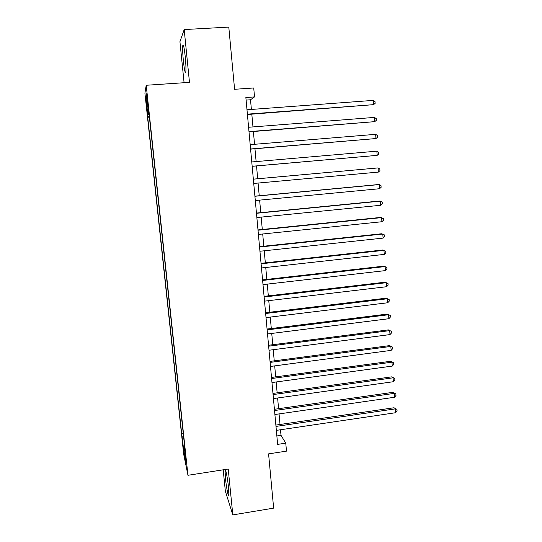 <?xml version="1.0" encoding="UTF-8"?>
<svg xmlns="http://www.w3.org/2000/svg" width="542" height="542" viewBox="0 0 542 542"><rect width="100%" height="100%" fill="white"/><g stroke="black" fill="none" stroke-linecap="round" stroke-linejoin="round"><path stroke-width="0.81" d="M228.514 487.461C227.599 478.017 225.411 467.231 225.079 470.321L225.425 478.085C226.312 487.238 228.494 498.227 228.859 495.171L228.514 487.461M185.242 56.68C184.205 47.452 183.392 43.753 182.79 45.575C182.478 48.468 182.674 53.604 183.379 60.995C184.388 70.121 185.208 73.8 185.818 72.039C186.13 69.247 185.94 64.132 185.242 56.68M186.265 460.829L185.208 453.708L186.265 460.829M223.196 469.819L225.357 491.215L232.816 514.9L273.642 508.139L268.581 453.871L286.488 451.134L285.769 443.153L281.007 435.334L280.499 429.759M144.91 93.102L183.67 454.128L187.959 475.287L146.218 85.263L144.91 93.102M146.218 85.263L189.476 82.357L184.192 29.566L179.937 41.707L184.084 82.723M184.192 29.566L228.792 27.1L234.591 89.295L253.724 87.967L254.53 96.91L245.865 97.533L277.633 444.386L285.769 443.153M147.221 99.653L148.379 108.346L147.471 98.441L146.733 93.698L147.221 99.653L147.593 99.626M184.449 444.643L184.07 444.84L184.883 448.688L148.982 113.359L148.684 114.491L149.104 114.498M184.07 444.84L185.947 462.367L184.205 453.871L181.638 433.349L147.776 117.844L148.054 116.821L146.015 97.845L146.577 94.87L148.684 114.491M232.816 514.9L228.223 469.04L187.959 475.287M251.386 109.443L250.506 99.782L254.53 96.91M280.018 424.481L279.062 413.919M278.588 408.695L277.612 397.991M277.145 392.828L276.156 381.981M275.695 376.88L274.692 365.884M274.238 360.85L273.222 349.705M272.768 344.732L271.745 333.438M271.298 328.527L270.255 317.084M269.814 312.239L268.764 300.647M268.331 295.864L267.26 284.116M266.833 279.401L265.749 267.497M265.329 262.85L264.232 250.79M263.818 246.21L262.707 233.995M262.294 229.483L261.169 217.105M260.77 212.66L259.625 200.127M259.232 195.75L258.073 183.054M257.687 178.752L256.522 165.94M256.122 161.584L254.957 148.772M254.55 144.301L253.392 131.516M252.972 126.923L251.813 114.166M246.102 100.101L250.506 99.782M276.86 435.951L281.007 435.334M149.335 116.618L148.054 116.821M149.45 117.716L147.776 117.844M183.216 433.119L181.638 433.349M182.383 436.859L183.636 437.062M146.977 98.549L146.015 97.845M184.205 453.871L184.971 453.254M247.423 114.498L373.533 104.66L247.389 114.152M373.228 100.392L375.017 101.652L375.139 103.353L373.533 104.66L373.228 100.392L246.989 109.775M249.008 131.862L374.746 121.652L248.988 131.618M374.441 117.411L376.229 118.623L376.351 120.317L374.746 121.652L374.441 117.411L248.588 127.262M250.594 149.138L375.958 138.556L250.58 148.989M375.653 134.335L377.435 135.514L377.55 137.194L375.958 138.556L375.653 134.335L250.18 144.66M252.165 166.319L377.164 155.364L252.165 166.265M376.859 151.171L378.634 152.302L378.75 153.982L377.164 155.364L376.859 151.171L251.766 161.956M253.344 179.165L378.065 167.918L378.363 172.092L253.737 183.447M253.344 179.138L378.065 167.918L379.827 169.009L379.942 170.676L378.363 172.092M254.909 196.272L379.258 184.578L379.556 188.724L255.302 200.54M254.903 196.157L377.957 184.585L379.258 184.578L381.012 185.628L381.128 187.288L379.556 188.724M256.468 213.291L380.443 201.143L380.741 205.276L256.861 217.532M256.447 213.081L379.143 201.068L380.443 201.143L382.191 202.159L382.306 203.806L380.741 205.276M258.019 230.221L381.622 217.627L381.92 221.732L258.405 234.435M257.992 229.916L380.321 217.464L383.363 218.602L383.479 220.242L381.92 221.732M259.564 247.05L382.801 234.022L383.092 238.107L259.943 251.251M259.523 246.664L381.493 233.778L384.529 234.957L384.644 236.59L383.092 238.107M261.095 263.798L383.966 250.336L384.258 254.401L261.474 267.972M261.054 263.317L382.659 250.004L385.694 251.231L385.809 252.85L384.258 254.401M262.619 280.451L385.132 266.562L385.416 270.6L262.999 284.604M262.565 279.882L383.817 266.149L386.846 267.416L386.961 269.028L385.416 270.6M264.137 297.016L386.283 282.7L386.575 286.725L264.516 301.149M264.076 296.359L384.969 282.206L387.997 283.52L388.113 285.126L386.575 286.725M265.648 313.493L387.435 298.757L387.72 302.761L266.02 317.598M265.58 312.748L386.121 298.181L389.142 299.543L389.251 301.135L387.72 302.761M267.145 329.888L388.58 314.733L388.865 318.716L267.524 333.967M267.07 329.055L387.259 314.082L390.274 315.478L390.389 317.07L388.865 318.716M387.259 314.082L390.274 315.478M268.642 346.189L389.718 330.627L390.003 334.583L269.015 350.247M268.554 345.268L388.397 329.895L391.405 331.331L391.52 332.917L390.003 334.583M388.397 329.895L391.405 331.331M270.126 362.402L390.85 346.433L391.134 350.376L270.499 366.446M270.038 361.406L389.529 345.627L392.537 347.104L392.645 348.682L391.134 350.376M389.529 345.627L392.537 347.104M271.603 378.533L391.974 362.164L392.259 366.08L271.969 382.55M271.501 377.449L390.653 361.277L393.655 362.801L393.763 364.366L392.259 366.08M390.653 361.277L393.655 362.801M273.073 394.583L393.099 377.808L393.377 381.71L273.439 398.58M272.965 393.411L391.771 376.846L394.766 378.411L394.881 379.969L393.377 381.71M391.771 376.846L394.766 378.411M274.537 410.538L394.21 393.377L394.495 397.259L274.902 414.515M274.421 409.291L392.882 392.34L395.877 393.946L395.985 395.491L394.495 397.259M392.882 392.34L395.877 393.946M275.986 426.418L395.321 408.864L395.599 412.726L276.352 430.375M275.864 425.091L393.993 407.753L396.981 409.4L397.09 410.938L395.599 412.726M393.993 407.753L396.981 409.4M148.013 103.569L147.641 103.597M225.567 470.246L225.079 470.321M183.481 45.535L182.79 45.575"/></g></svg>
